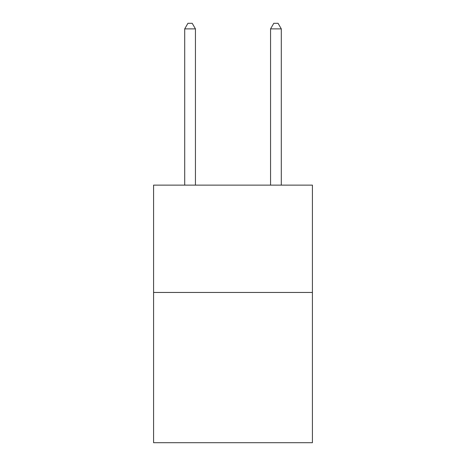<?xml version="1.0" encoding="UTF-8"?>
<svg xmlns="http://www.w3.org/2000/svg" width="466" height="466" viewBox="0 0 466 466"><rect width="100%" height="100%" fill="white"/><g stroke="black" fill="none" stroke-linecap="round" stroke-linejoin="round"><path stroke-width="0.7" d="M312.418 292.456L312.418 442.7L153.582 442.7L153.582 185.136L312.418 185.136L312.418 292.456L153.582 292.456M195.44 185.136L195.44 28.88L184.705 28.88L184.705 185.136M184.705 28.88L187.926 23.3L192.219 23.3L195.44 28.88M281.295 185.136L281.295 28.88L270.56 28.88L270.56 185.136M270.56 28.88L273.781 23.3L278.074 23.3L281.295 28.88"/></g></svg>
